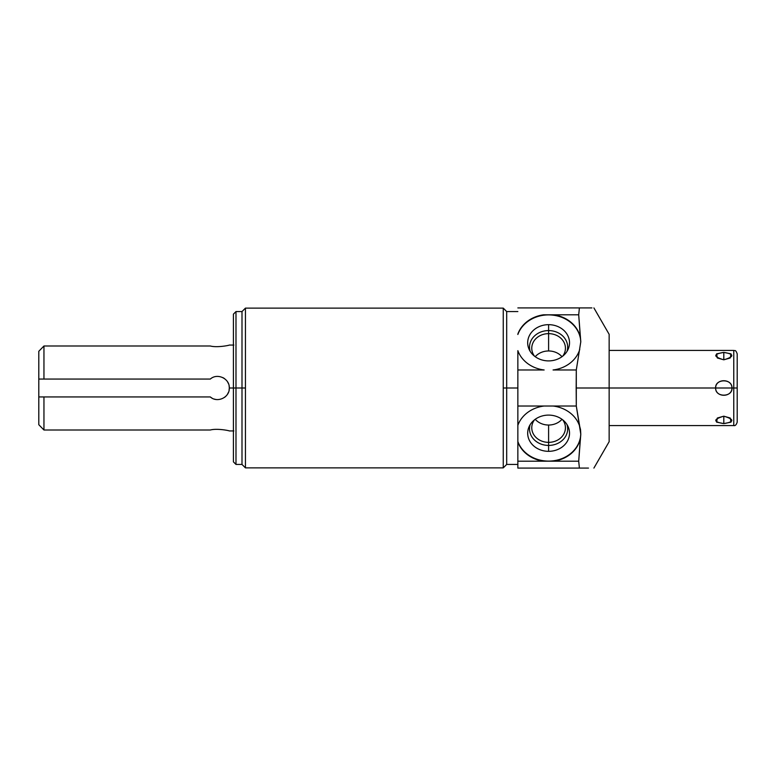 <?xml version="1.0" encoding="UTF-8"?>
<svg xmlns="http://www.w3.org/2000/svg" width="776" height="776" viewBox="0 0 776 776"><rect width="100%" height="100%" fill="white"/><g stroke="black" fill="none" stroke-linecap="round" stroke-linejoin="round"><path stroke-width="1.16" d="M593.902 307.917L609.15 334.32L609.15 388L715.647 388C715.162 397.739 732.757 397.322 731.962 388L733.766 388L733.766 350.422L609.15 350.422L609.15 388L576.17 388L576.296 369.977L580.788 341.799L578.702 314.804L579.4 307.917L590.187 307.917M591.913 307.917L590.458 307.917M588.489 307.917L517.854 307.917L579.4 307.917L578.702 314.804L553.637 314.804L578.702 314.804L580.38 337.832A32.204 27.887 0 0 0 553.637 314.804L543.569 314.804A32.204 27.887 0 0 0 517.854 334.049L517.854 334.485A32.204 27.887 180 0 1 552.89 315.143A32.204 27.887 180 0 1 580.788 341.799L580.38 337.832A32.204 27.887 0 0 0 553.637 314.804L543.569 314.804A32.204 27.887 0 0 0 517.854 334.049L517.854 334.485A32.204 27.887 180 0 1 552.89 315.143A32.204 27.887 180 0 1 580.788 341.799L576.296 369.977L553.065 369.977A32.204 27.887 0 0 0 579.74 349.462A32.204 27.887 0 0 1 553.065 369.977L576.296 369.977L576.296 406.023L517.854 406.023L517.854 468.083L517.854 461.196L578.702 461.196L579.4 468.083L517.854 468.083L579.4 468.083L578.702 461.196L580.788 434.201A32.204 27.887 0 0 1 552.89 460.857A32.204 27.887 0 0 1 517.854 441.515L517.854 441.951A32.204 27.887 180 0 0 543.569 461.196L553.637 461.196A32.204 27.887 180 0 0 580.38 438.168L580.788 434.201A32.204 27.887 0 0 1 552.89 460.857A32.204 27.887 0 0 1 517.854 441.515L517.854 369.977L517.854 406.023L544.141 406.023A32.204 27.887 180 0 0 517.854 425.345A32.204 27.887 180 0 1 544.141 406.023L576.296 406.023L576.17 388L609.15 388L609.15 441.68L593.902 468.083M548.603 324.669A20.913 18.11 0 0 0 527.69 342.788A20.913 18.11 0 0 0 548.603 360.898A20.913 18.11 0 0 0 569.516 342.788A20.913 18.11 0 0 0 548.603 324.669A20.913 18.11 0 0 0 529.154 349.452A20.913 18.11 0 0 0 548.603 360.898A20.913 18.11 0 0 0 568.042 349.452A20.913 18.11 0 0 0 548.603 324.669L548.603 330.576L548.603 324.669M544.141 369.977L517.854 369.977L517.854 350.655A32.204 27.887 0 0 0 544.141 369.977A32.204 27.887 0 0 1 517.854 350.655L517.854 369.977L544.141 369.977M517.854 388L506.689 388L506.689 311.564L506.689 388L517.854 388M503.255 467.87L503.255 388L503.255 467.87L245.439 467.87L503.255 467.87L506.689 464.436L506.689 388L506.689 464.436L517.854 464.436M503.255 388L506.689 388L503.255 388L503.255 308.13L245.439 308.13L503.255 308.13L503.255 388M245.439 467.87L245.439 308.13L245.439 467.87L241.996 464.436L241.996 388L245.439 388L241.996 388L241.996 311.564L241.996 388L235.991 388L235.991 311.564L235.991 388L233.411 388L233.411 314.144L235.991 311.564L241.996 311.564L245.439 308.13M233.411 345.058L233.411 388L235.991 388L235.991 464.436L235.991 388L241.996 388L241.996 464.436L235.991 464.436L233.411 461.856L233.411 388L229.289 388L233.411 388M210.306 396.934C217.212 403.297 229.812 397.438 229.289 388C229.841 378.707 217.387 372.645 210.306 379.066L43.951 379.066L43.951 345.999L210.306 345.999C217.231 347.842 229.754 345.272 229.289 345.058C229.754 345.272 217.231 347.842 210.306 345.999C217.231 347.842 229.754 345.272 229.289 345.058C229.754 345.272 217.231 347.842 210.306 345.999L43.951 345.999L38.8 351.285L43.951 345.999L43.951 379.066L210.306 379.066C217.387 372.645 229.841 378.707 229.289 388A11.591 11.591 0 0 1 229.085 390.173A11.591 11.591 0 0 0 229.289 388A11.591 11.591 0 0 1 229.085 390.173A11.591 11.591 0 0 0 229.085 385.847A11.591 11.591 0 0 1 229.289 388C229.812 397.438 217.212 403.297 210.306 396.934L43.951 396.934L210.306 396.934A11.591 11.591 0 0 0 212.081 398.146M229.289 388.155L229.085 390.153L229.289 388.155M228.425 392.375L227.465 394.247L228.425 392.375M226.155 395.925L224.584 397.331L226.155 395.925M210.306 430.001C217.231 428.158 229.754 430.728 229.289 430.942C229.754 430.728 217.231 428.158 210.306 430.001L43.951 430.001L43.951 396.934L38.8 396.934L38.8 379.066L43.951 379.066L38.8 379.066L38.8 351.285L38.8 396.934L43.951 396.934L43.951 430.001L38.8 424.714L43.951 430.001L210.306 430.001C217.231 428.158 229.754 430.728 229.289 430.942C229.754 430.728 217.231 428.158 210.306 430.001M228.474 392.278A11.591 11.591 0 0 1 227.484 394.218A11.591 11.591 0 0 0 228.474 392.278A11.591 11.591 0 0 1 227.484 394.218A11.591 11.591 0 0 0 228.474 392.278M226.146 395.935A11.591 11.591 0 0 1 224.516 397.37A11.591 11.591 0 0 0 226.146 395.935A11.591 11.591 0 0 1 224.516 397.37A11.591 11.591 0 0 0 226.146 395.935M216.213 399.504A11.591 11.591 0 0 1 214.079 399.019M38.8 424.714L38.8 396.934L38.8 424.714L43.951 430.001L38.8 424.714M228.483 383.761A11.591 11.591 0 0 0 227.513 381.831A11.591 11.591 0 0 1 228.483 383.761M224.594 378.688A11.591 11.591 0 0 0 222.741 377.563A11.591 11.591 0 0 1 224.594 378.688M38.8 351.285L43.951 345.999L38.8 351.285M580.526 429.565L579.74 426.538A32.204 27.887 180 0 0 553.065 406.023A32.204 27.887 180 0 1 579.74 426.538L576.296 406.023L580.788 434.201L580.526 429.565M548.603 415.102A20.913 18.11 180 0 0 527.69 433.212A20.913 18.11 180 0 0 548.603 451.331A20.913 18.11 180 0 0 569.516 433.212A20.913 18.11 180 0 0 548.603 415.102A20.913 18.11 180 0 0 529.154 426.548A20.913 18.11 180 0 0 548.603 451.331L548.603 445.424A19.08 16.519 0 0 1 530.153 424.685A19.08 16.519 180 0 0 548.603 445.424L548.603 451.331A20.913 18.11 180 0 0 568.042 426.548A20.913 18.11 180 0 0 548.603 415.102M588.489 468.083L579.4 468.083L588.489 468.083M517.854 441.951A32.204 27.887 180 0 0 543.569 461.196L517.854 461.196L517.854 441.951M578.702 461.196L553.637 461.196A32.204 27.887 180 0 0 580.38 438.168L578.702 461.196M567.043 424.685A19.08 16.519 0 0 1 548.603 445.424A19.08 16.519 180 0 0 567.043 424.685M562.745 419.874A16.829 14.579 0 0 1 563.386 434.754A16.829 14.579 0 0 1 548.603 442.359L548.603 445.424L548.603 442.359A16.829 14.579 0 0 1 533.82 434.754A16.829 14.579 0 0 1 534.451 419.874A16.829 14.579 180 0 0 531.764 427.78A16.829 14.579 180 0 0 548.603 442.359L548.603 425.035A16.829 14.579 0 0 1 535.217 419.302A16.829 14.579 180 0 0 548.603 425.035L548.603 442.359A16.829 14.579 180 0 0 565.432 427.78A16.829 14.579 180 0 0 562.745 419.874M561.979 419.302A16.829 14.579 0 0 1 548.603 425.035A16.829 14.579 180 0 0 561.979 419.302M530.153 351.315A19.08 16.519 180 0 1 548.603 330.576A19.08 16.519 180 0 1 567.043 351.315A19.08 16.519 0 0 0 548.603 330.576L548.603 333.641A16.829 14.579 180 0 1 563.386 341.246A16.829 14.579 180 0 1 562.745 356.126A16.829 14.579 0 0 0 565.432 348.22A16.829 14.579 0 0 0 548.603 333.641L548.603 330.576A19.08 16.519 0 0 0 530.153 351.315M534.451 356.126A16.829 14.579 180 0 1 533.82 341.246A16.829 14.579 180 0 1 548.603 333.641A16.829 14.579 0 0 0 531.764 348.22A16.829 14.579 0 0 0 534.451 356.126M548.603 350.965L548.603 333.641L548.603 350.965A16.829 14.579 180 0 1 561.979 356.698A16.829 14.579 0 0 0 548.603 350.965A16.829 14.579 0 0 0 535.217 356.698A16.829 14.579 180 0 1 548.603 350.965M609.15 425.578L733.766 425.578C735.182 425.975 736.327 424.821 737.2 422.134L737.2 388L733.766 388L737.2 388L737.2 353.866C735.415 348.996 734.785 351.159 733.766 350.422L733.766 425.578L733.766 388L731.962 388C732.447 378.281 714.861 378.669 715.647 388L609.15 388M723.804 416.188C713.125 419.38 713.125 421.853 723.804 423.609C734.474 421.853 734.474 419.38 723.804 416.188L717.363 418.022L716.597 422.134L723.804 423.609L723.804 416.188L723.804 423.609L731.011 422.134L730.235 418.022L723.804 416.188M723.804 352.391C713.125 354.147 713.125 356.62 723.804 359.812C734.474 356.62 734.474 354.147 723.804 352.391L716.597 353.866L717.363 357.978L723.804 359.812L723.804 352.391L723.804 359.812L730.235 357.978L731.011 353.866L723.804 352.391M723.804 388L731.962 388C732.02 378.319 715.579 378.319 715.647 388L723.804 388L715.647 388C715.579 397.681 732.02 397.681 731.962 388L723.804 388M503.255 308.13L506.689 311.564L517.854 311.564M233.838 430.942L229.289 430.942M229.289 345.058L233.838 345.058"/></g></svg>

